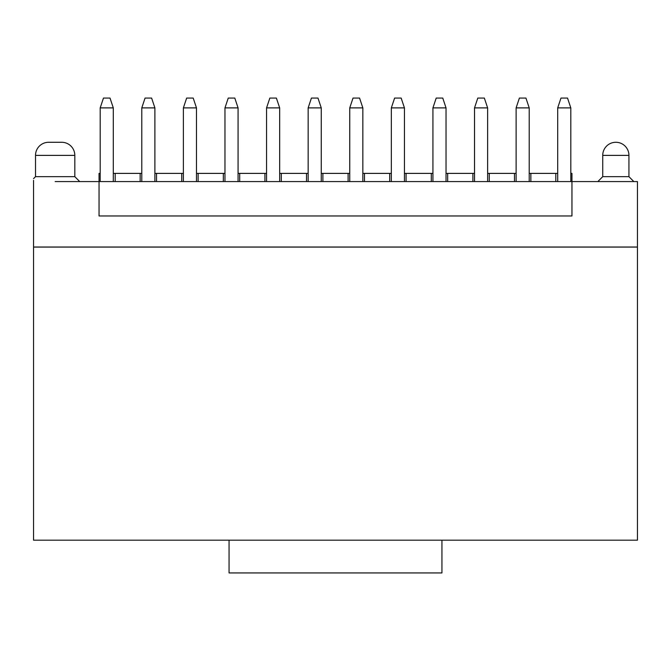 <?xml version="1.0" encoding="UTF-8"?>
<svg xmlns="http://www.w3.org/2000/svg" width="671" height="671" viewBox="0 0 671 671"><rect width="100%" height="100%" fill="white"/><g stroke="black" fill="none" stroke-linecap="round" stroke-linejoin="round"><path stroke-width="1.01" d="M404.437 173.395L431.294 173.395L431.294 181.581L447.666 181.581L447.666 173.395L474.523 173.395M431.294 181.581L99.048 181.581L99.048 215.961L571.952 215.961L571.952 181.581L447.666 181.581M472.887 181.581L472.887 173.395M55.165 181.581L99.048 181.581L99.048 173.395L100.197 173.395M113.298 173.395L141.791 173.395M154.892 173.395L183.384 173.395M196.477 173.395L224.97 173.395M238.071 173.395L266.563 173.395M279.664 173.395L308.157 173.395M321.258 173.395L349.75 173.395M362.843 173.395L391.336 173.395M431.294 173.395L432.929 173.395M446.03 173.395L447.666 173.395M487.624 173.395L516.116 173.395M529.209 173.395L557.702 173.395M570.811 173.395L571.952 173.395L571.952 181.581L637.45 181.581L637.45 247.012L33.55 247.012L33.55 180.365M406.072 173.395L406.072 181.581M389.7 181.581L389.7 173.395M364.487 173.395L364.487 181.581M348.106 181.581L348.106 173.395M322.894 173.395L322.894 181.581M306.521 181.581L306.521 173.395M281.3 173.395L281.3 181.581M264.928 181.581L264.928 173.395M239.706 173.395L239.706 181.581M223.334 181.581L223.334 173.395M198.121 173.395L198.121 181.581M181.74 181.581L181.74 173.395M156.528 173.395L156.528 181.581M140.155 181.581L140.155 173.395M115.194 173.395L115.194 181.581M555.806 181.581L555.806 173.395M530.853 173.395L530.853 181.581M514.472 181.581L514.472 173.395M489.26 173.395L489.26 181.581M74.817 176.666L35.521 176.666L35.521 155.378A13.101 13.101 0 0 1 48.614 142.277L61.715 142.277A13.101 13.101 0 0 1 74.817 155.378L74.817 176.666L79.732 181.581M633.843 181.581L628.937 176.666L602.734 176.666L597.827 181.581M628.937 176.666L628.937 155.378A13.101 13.101 -90 0 0 615.835 142.277A13.101 13.101 -90 0 0 602.734 155.378L602.734 176.666M446.03 107.888L432.929 107.888L436.209 98.067L442.759 98.067L446.03 107.888L446.03 181.581M432.929 107.888L432.929 181.581M113.298 107.888L100.197 107.888L103.468 98.067L110.019 98.067L113.298 107.888L113.298 181.581M100.197 107.888L100.197 181.581M141.791 181.581L141.791 107.888L145.062 98.067L151.612 98.067L154.892 107.888L154.892 181.581M154.892 107.888L141.791 107.888M196.477 107.888L183.384 107.888L186.655 98.067L193.206 98.067L196.477 107.888L196.477 181.581M183.384 107.888L183.384 181.581M238.071 107.888L224.97 107.888L228.249 98.067L234.8 98.067L238.071 107.888L238.071 181.581M224.97 107.888L224.97 181.581M279.664 107.888L266.563 107.888L269.843 98.067L276.385 98.067L279.664 107.888L279.664 181.581M266.563 107.888L266.563 181.581M321.258 107.888L308.157 107.888L311.428 98.067L317.979 98.067L321.258 107.888L321.258 181.581M308.157 107.888L308.157 181.581M362.843 107.888L349.75 107.888L353.021 98.067L359.572 98.067L362.843 107.888L362.843 181.581M349.75 107.888L349.75 181.581M404.437 107.888L391.336 107.888L394.615 98.067L401.166 98.067L404.437 107.888L404.437 181.581M391.336 107.888L391.336 181.581M474.523 181.581L474.523 107.888L477.794 98.067L484.345 98.067L487.624 107.888L487.624 181.581M487.624 107.888L474.523 107.888M529.209 107.888L516.116 107.888L519.388 98.067L525.938 98.067L529.209 107.888L529.209 181.581M516.116 107.888L516.116 181.581M570.811 181.581L570.803 107.888L557.702 107.888L557.702 181.581M229.063 540.18L33.55 540.18L33.55 247.079L637.45 247.079L637.45 540.18L441.937 540.18L441.937 572.933L229.063 572.933L229.063 540.18L441.937 540.18M570.803 107.888L567.532 98.067L560.981 98.067L557.702 107.888M33.55 178.629L35.521 176.666L33.55 178.629M74.817 155.378L35.521 155.378M628.937 155.378L602.734 155.378"/></g></svg>
